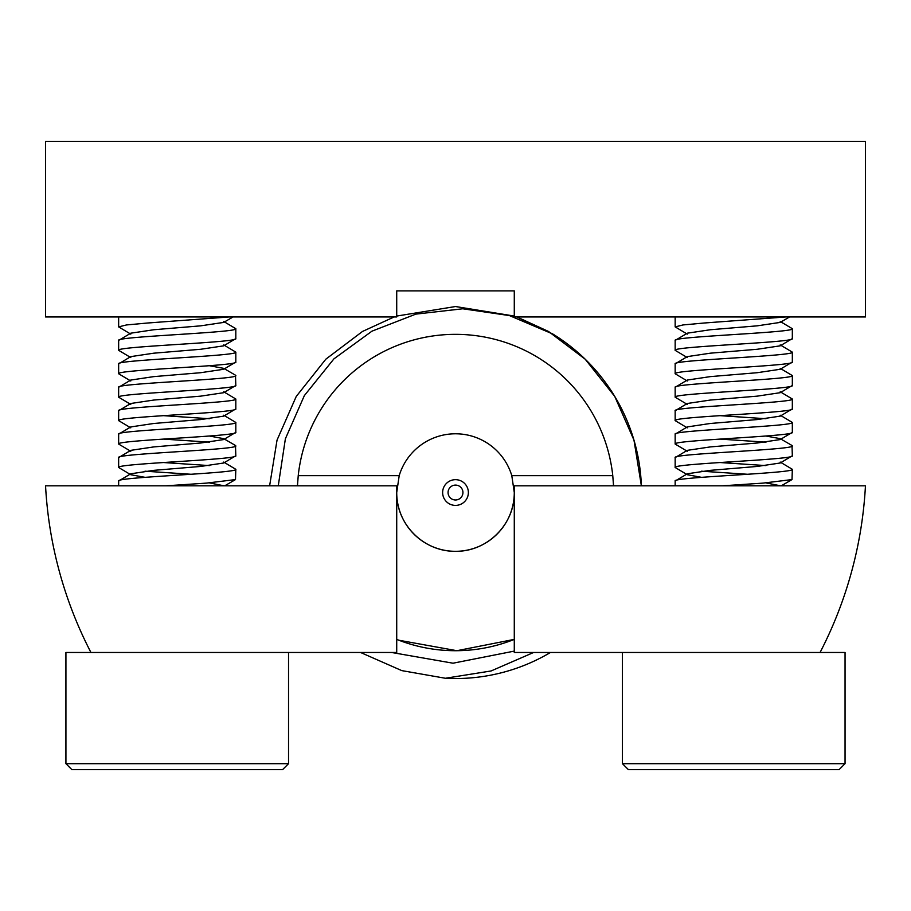 <?xml version="1.0" encoding="UTF-8"?>
<svg xmlns="http://www.w3.org/2000/svg" width="911" height="911" viewBox="0 0 911 911"><rect width="100%" height="100%" fill="white"/><g stroke="black" fill="none" stroke-linecap="round" stroke-linejoin="round"><path stroke-width="1.37" d="M865.45 316.948L865.45 141.364L45.55 141.364L45.55 316.948L396.718 316.948L396.718 290.882L514.282 290.882L514.282 316.948L865.45 316.948M448.064 492.532A7.436 7.436 0 0 0 455.5 499.98A7.436 7.436 0 0 0 462.936 492.532A7.436 7.436 0 0 0 455.5 485.096A7.436 7.436 0 0 0 448.064 492.532M442.632 492.532A12.868 12.868 0 0 0 455.5 505.4A12.868 12.868 0 0 0 468.368 492.532A12.868 12.868 0 0 0 455.5 479.676A12.868 12.868 0 0 0 442.632 492.532M514.271 491.94A58.782 58.782 0 0 1 514.282 492.532L511.8 475.667A58.782 58.782 0 0 0 399.2 475.667L396.718 492.532A58.782 58.782 0 0 1 396.729 491.94M396.718 639.385A158.172 158.172 0 0 0 514.282 639.385L456.889 650.705L398.95 640.251M391.548 652.47L453.029 663.208L514.282 651.103M533.641 652.47L491.086 670.963L445.388 678.262A186.003 186.003 0 0 0 550.46 652.47M445.388 678.262L401.774 670.61L360.54 652.47L401.774 670.61L445.388 678.262L401.774 670.61L360.54 652.47M641.378 485.814L633.965 440.115L614.754 396.444L585.169 359.185L548.502 331.456L516.867 316.948L548.502 331.456L585.169 359.185L614.754 396.444L633.965 440.115L641.378 485.814L633.965 440.115L614.754 396.444L585.169 359.185L548.502 331.456L516.867 316.948L548.502 331.456L585.169 359.185L614.754 396.444L633.965 440.115L641.378 485.814A186.003 186.003 0 0 0 552.783 333.995L509.454 315.582L462.765 308.783L415.871 314.113L371.961 331.171L333.938 358.854L304.365 395.59L285.382 438.783L278.322 485.438M269.622 485.814L277.035 440.115L296.246 396.444L325.831 359.185L362.498 331.456L394.133 316.948L362.498 331.456L325.831 359.185L296.246 396.444L277.035 440.115L269.622 485.814L277.035 440.115L296.246 396.444L325.831 359.185L362.498 331.456L394.133 316.948L362.498 331.456L325.831 359.185L296.246 396.444L277.035 440.115L269.622 485.814L277.035 440.115L296.246 396.444L325.831 359.185L362.498 331.456L394.133 316.948M396.718 316.06L455.5 306.529L514.282 316.06L455.5 306.529L396.718 316.06L455.5 306.529L514.282 316.06L455.5 306.529L396.718 316.06L455.5 306.529L514.282 316.06M511.8 475.667L612.773 475.667L613.536 485.814A158.172 158.172 0 0 0 613.388 482.944M396.718 492.532C396.296 524.463 423.683 551.736 455.477 551.314C487.396 551.781 514.795 524.258 514.282 492.532A58.782 58.782 0 0 1 455.5 551.314A58.782 58.782 0 0 1 396.718 492.532M399.2 475.667L298.227 475.667A158.172 158.172 0 0 1 612.773 475.667M516.867 316.948L552.783 333.995M297.612 482.944A158.172 158.172 0 0 0 297.464 485.814L298.227 475.667M45.55 485.814A410.542 410.542 0 0 0 90.929 652.47L396.718 652.47L396.718 485.814L45.55 485.814M820.071 652.47A410.542 410.542 0 0 0 865.45 485.814L514.282 485.814L514.282 652.47L845.055 652.47L845.055 763.68L839.099 769.636L628.396 769.636L622.441 763.68L845.055 763.68M675.165 485.814L675.165 481.019C671.578 477.125 795.918 473.208 792.331 469.302L792.012 479.573L763.042 483.115L722.571 485.814M675.165 481.019L687.293 473.788L687.293 474.722L701.493 477.318M792.331 432.338L792.331 422.442L780.203 415.211L780.203 416.133L757.178 419.572L710.318 423.478L687.293 426.929L675.165 434.148L675.165 444.056C671.578 440.161 795.918 436.244 792.331 432.338L780.203 439.569L757.178 443.008L710.318 446.914L687.293 450.353L675.165 457.584L675.165 467.491C671.578 463.597 795.918 459.679 792.331 455.773L780.203 463.004L757.178 466.443L710.318 470.349L687.293 473.788M792.331 455.773L792.012 445.502L780.203 438.646L766.003 436.039M675.165 457.584C671.578 453.689 795.918 449.772 792.331 445.866M675.165 434.148C671.578 430.254 795.918 426.337 792.331 422.442M789.575 316.948L780.203 322.403L757.178 325.842L710.318 329.748L687.293 333.187L675.165 340.418L675.165 350.325C671.578 346.419 795.918 342.502 792.331 338.607L780.203 345.838L757.178 349.277L710.318 353.183L687.293 356.622L675.165 363.853L675.165 373.761C671.578 369.855 795.918 365.937 792.331 362.043L780.203 369.274L757.178 372.713L710.318 376.619L687.293 380.058L675.165 387.289L675.165 397.196C671.578 393.29 795.918 389.373 792.331 385.478L780.203 392.698L757.178 396.148L710.318 400.054L687.293 403.493L675.165 410.724L675.165 420.62C671.578 416.726 795.918 412.808 792.331 408.902L780.203 416.133M792.331 408.902L792.331 399.007L780.203 391.776M675.165 410.724C671.578 406.818 795.918 402.901 792.331 399.007M792.331 385.478L792.331 375.571L780.203 368.34M675.165 387.289C671.578 383.383 795.918 379.466 792.331 375.571M792.331 362.043L792.331 352.136L780.203 344.905M675.165 363.853C671.578 359.959 795.918 356.03 792.331 352.136M792.331 338.607L792.331 328.7L780.203 321.469M675.165 340.418C671.578 336.523 795.918 332.606 792.331 328.7M785.76 316.948L704.454 322.984L683.011 324.942L675.165 326.89L675.165 316.948M675.165 467.491L687.293 474.722M701.493 471.192L747.339 474.255M792.331 469.302L780.203 462.071M766.003 465.601L720.157 462.537M675.165 444.056L687.293 451.287M766.003 442.165L720.157 439.102M675.165 420.62L687.293 427.851M766.003 418.73L720.157 415.667M675.165 397.196L687.293 404.416M675.165 373.761L687.293 380.992M675.165 350.325L687.293 357.556M675.165 326.89L687.293 334.121M622.441 652.47L622.441 763.68M766.003 482.91L780.568 485.814M282.581 769.636L71.867 769.636L65.922 763.68L288.536 763.68L282.581 769.636M118.646 485.814L118.646 481.019C115.059 477.125 239.399 473.208 235.812 469.302L235.494 479.573L206.524 483.115L166.053 485.814M118.646 481.019L130.774 473.788L130.774 474.722L144.974 477.318M235.812 432.338L235.812 422.442L223.685 415.211L223.685 416.133L200.659 419.572L153.8 423.478L130.774 426.929L118.646 434.148L118.646 444.056C115.059 440.161 239.399 436.244 235.812 432.338L223.685 439.569L200.659 443.008L153.8 446.914L130.774 450.353L118.646 457.584L118.646 467.491C115.059 463.597 239.399 459.679 235.812 455.773L223.685 463.004L200.659 466.443L153.8 470.349L130.774 473.788M235.812 455.773L235.494 445.502L223.685 438.646L209.473 436.039M118.646 457.584C115.059 453.689 239.399 449.772 235.812 445.866M118.646 434.148C115.059 430.254 239.399 426.337 235.812 422.442M233.057 316.948L223.685 322.403L200.659 325.842L153.8 329.748L130.774 333.187L118.646 340.418L118.646 350.325C115.059 346.419 239.399 342.502 235.812 338.607L223.685 345.838L200.659 349.277L153.8 353.183L130.774 356.622L118.646 363.853L118.646 373.761C115.059 369.855 239.399 365.937 235.812 362.043L223.685 369.274L200.659 372.713L153.8 376.619L130.774 380.058L118.646 387.289L118.646 397.196C115.059 393.29 239.399 389.373 235.812 385.478L223.685 392.698L200.659 396.148L153.8 400.054L130.774 403.493L118.646 410.724L118.646 420.62C115.059 416.726 239.399 412.808 235.812 408.902L223.685 416.133M235.812 408.902L235.812 399.007L223.685 391.776M118.646 410.724C115.059 406.818 239.399 402.901 235.812 399.007M235.812 385.478L235.494 375.207L223.685 368.34L209.473 365.744M118.646 387.289C115.059 383.383 239.399 379.466 235.812 375.571M235.812 362.043L235.812 352.136L223.685 344.905M118.646 363.853C115.059 359.959 239.399 356.03 235.812 352.136M235.812 338.607L235.812 328.7L223.685 321.469M118.646 340.418C115.059 336.523 239.399 332.606 235.812 328.7M229.242 316.948L147.935 322.984L126.492 324.942L118.646 326.89L118.646 316.948M118.646 467.491L130.774 474.722M144.974 471.192L190.82 474.255M235.812 469.302L223.685 462.071M209.473 465.601L163.638 462.537M118.646 444.056L130.774 451.287M209.473 442.165L163.638 439.102M118.646 420.62L130.774 427.851M209.473 418.73L163.638 415.667M118.646 397.196L130.774 404.416M118.646 373.761L130.774 380.992M118.646 350.325L130.774 357.556M118.646 326.89L130.774 334.121M65.922 763.68L65.922 652.47L90.929 652.47M288.536 652.47L288.536 763.68M209.473 482.91L224.038 485.814M781.274 485.814L792.012 479.573M224.755 485.814L235.494 479.573"/></g></svg>
